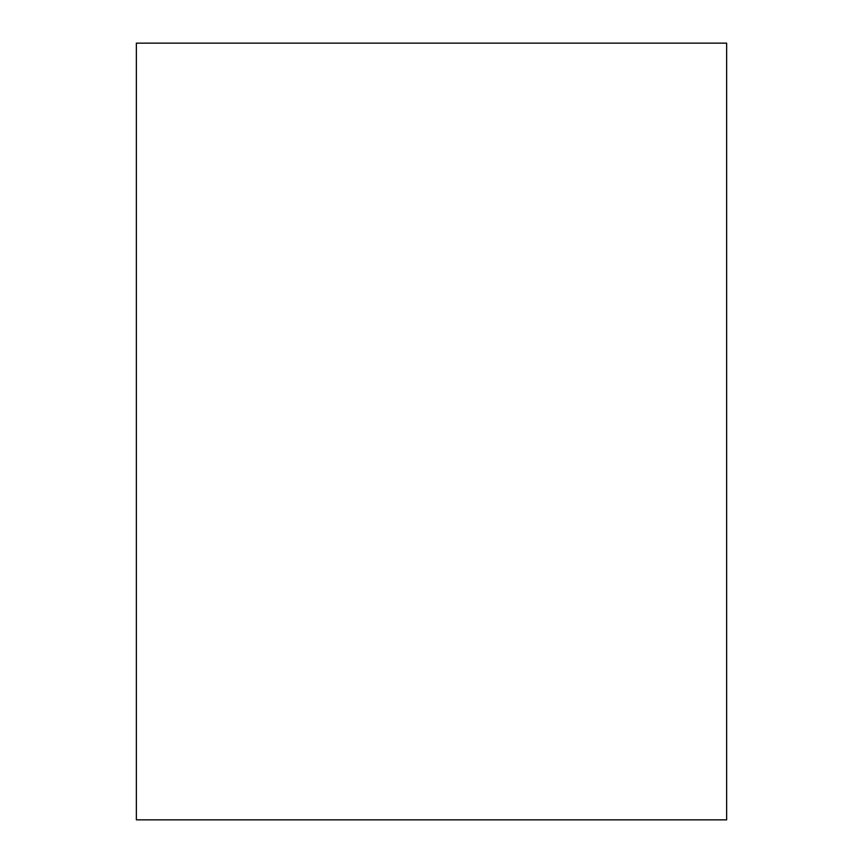 <?xml version="1.0" encoding="UTF-8"?>
<svg xmlns="http://www.w3.org/2000/svg" width="863" height="863" viewBox="0 0 863 863"><rect width="100%" height="100%" fill="white"/><g stroke="black" fill="none" stroke-linecap="round" stroke-linejoin="round"><path stroke-width="0.65" stroke-dasharray="4.32 3.24" d="M726.646 819.85L136.354 819.85L726.646 819.85L726.646 43.15L136.354 43.15L136.354 819.85L136.354 43.15L726.646 43.15L726.646 819.85"/><path stroke-width="1.29" d="M136.354 43.15L726.646 43.15L726.646 819.85L136.354 819.85L136.354 43.15L726.646 43.15L726.646 819.85L136.354 819.85L136.354 43.15"/></g></svg>
